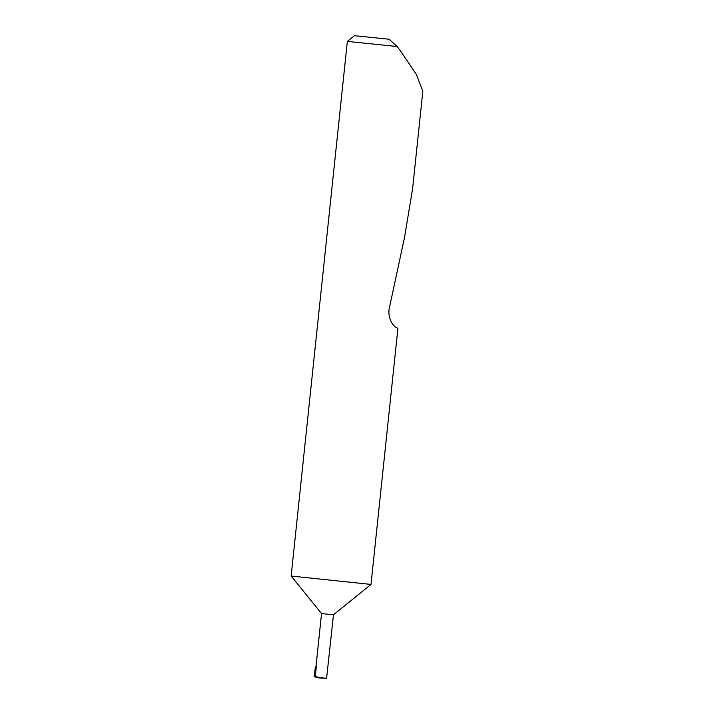 <?xml version="1.0" encoding="UTF-8"?>
<svg xmlns="http://www.w3.org/2000/svg" width="714" height="714" viewBox="0 0 714 714"><rect width="100%" height="100%" fill="white"/><g stroke="black" fill="none" stroke-linecap="round" stroke-linejoin="round"><path stroke-width="1.07" d="M397.109 46.508L347.343 41.421L354.403 35.7L389.148 39.234L397.109 46.508L400.286 50.614L416.36 74.417L422.849 91.151L412.594 188.782L404.526 237.45L389.478 307.422C386.818 318.016 393.932 327.119 396.44 327.431L397.912 328.449L371.003 584.427L333.474 614.816L321.541 613.567L315.954 666.805M371.003 584.427L291.151 576.028L347.343 41.421M322.844 677.8L315.258 676.702L316.293 666.831L315.401 666.751L314.222 676.711L318.292 677.845L326.593 678.3L333.474 614.816M326.593 678.3L321.505 677.809M314.222 676.711L315.258 676.702M321.541 613.567L291.151 576.028"/></g></svg>
